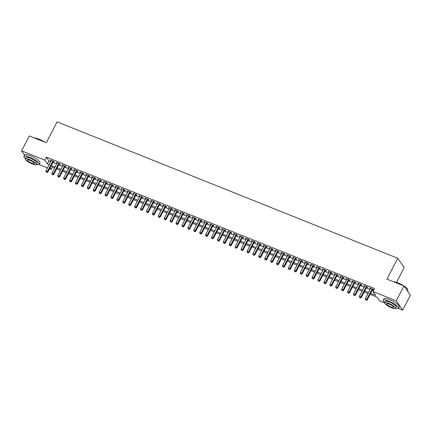 <?xml version="1.0" encoding="UTF-8"?>
<svg xmlns="http://www.w3.org/2000/svg" width="432" height="432" viewBox="0 0 432 432"><rect width="100%" height="100%" fill="white"/><g stroke="black" fill="none" stroke-linecap="round" stroke-linejoin="round"><path stroke-width="0.65" d="M396.517 282.361L404.174 267.532L397.732 258.25L57.078 121.867L46.3 142.744L29.3 135.94L21.6 150.854L44.815 160.148L47.423 163.912L49.172 164.608M397.732 258.25L386.953 279.131L403.958 285.941L410.4 295.218L402.7 310.133L398.299 308.372M384.61 302.891L379.49 300.839L376.877 297.081L370.1 294.365M52.418 167.179L51.257 169.43L49.572 168.755M47.466 167.913L39.02 164.527M53.222 161.681L54.259 162.097L53.827 161.471L50.274 160.051L51.116 160.839M59.141 164.052L60.172 164.462L59.74 163.836L56.192 162.416L57.029 163.204M65.054 166.417L66.091 166.833L65.653 166.207L62.105 164.786L62.948 165.575M70.967 168.788L72.004 169.198L71.566 168.572L68.018 167.152L68.861 167.94M76.88 171.153L77.917 171.569L77.479 170.942L73.931 169.522L74.774 170.311M82.798 173.518L83.83 173.934L83.398 173.308L79.844 171.887L80.687 172.676M88.711 175.889L89.743 176.305L89.311 175.678L85.763 174.253L86.6 175.046M94.624 178.254L95.661 178.67L95.224 178.043L91.676 176.623L92.518 177.412M100.537 180.625L101.574 181.04L101.137 180.414L97.589 178.988L98.431 179.782M106.45 182.99L107.487 183.406L107.05 182.779L103.502 181.359L104.344 182.147M112.369 185.36L113.4 185.776L112.968 185.144L109.415 183.724L110.257 184.518M118.282 187.726L119.313 188.141L118.881 187.515L115.333 186.095L116.17 186.883M124.195 190.096L125.231 190.512L124.794 189.88L121.246 188.46L122.089 189.254M130.108 192.461L131.144 192.877L130.707 192.251L127.159 190.831L128.002 191.619M136.021 194.832L137.057 195.248L136.62 194.616L133.072 193.196L133.915 193.99M141.939 197.197L142.97 197.613L142.538 196.987L138.991 195.566L139.828 196.355M147.852 199.568L148.883 199.984L148.451 199.352L144.904 197.932L145.746 198.725M153.765 201.933L154.802 202.349L154.364 201.722L150.817 200.302L151.659 201.091M159.678 204.304L160.715 204.714L160.277 204.088L156.73 202.667L157.572 203.456M165.591 206.669L166.628 207.085L166.19 206.458L162.643 205.038L163.485 205.826M171.509 209.039L172.541 209.45L172.109 208.823L168.561 207.403L169.398 208.192M177.422 211.405L178.459 211.82L178.022 211.194L174.474 209.774L175.316 210.562M183.335 213.775L184.372 214.186L183.935 213.559L180.387 212.139L181.229 212.927M189.248 216.14L190.285 216.556L189.848 215.93L186.3 214.51L187.142 215.298M195.161 218.511L196.198 218.921L195.766 218.295L192.213 216.875L193.055 217.663M201.08 220.876L202.111 221.292L201.679 220.666L198.131 219.245L198.968 220.034M206.993 223.247L208.03 223.657L207.592 223.031L204.044 221.611L204.887 222.399M212.906 225.612L213.943 226.028L213.505 225.401L209.957 223.981L210.8 224.77M218.819 227.983L219.856 228.393L219.418 227.767L215.87 226.346L216.713 227.135M224.732 230.348L225.769 230.764L225.337 230.137L221.783 228.717L222.626 229.505M230.65 232.718L231.682 233.129L231.25 232.502L227.702 231.082L228.539 231.871M236.563 235.084L237.6 235.499L237.163 234.873L233.615 233.453L234.457 234.241M242.476 237.454L243.513 237.865L243.076 237.238L239.528 235.818L240.37 236.606M248.389 239.819L249.426 240.235L248.989 239.609L245.441 238.189L246.283 238.977M254.308 242.185L255.339 242.6L254.907 241.974L251.354 240.554L252.196 241.342M260.221 244.555L261.252 244.971L260.82 244.345L257.272 242.919L258.109 243.713M266.134 246.92L267.17 247.336L266.733 246.71L263.185 245.29L264.028 246.078M272.047 249.291L273.083 249.707L272.646 249.08L269.098 247.655L269.941 248.449M277.96 251.656L278.996 252.072L278.559 251.446L275.011 250.025L275.854 250.814M283.878 254.027L284.909 254.443L284.477 253.811L280.924 252.391L281.767 253.184M289.791 256.392L290.822 256.808L290.39 256.181L286.843 254.761L287.68 255.55M295.704 258.763L296.741 259.178L296.303 258.547L292.756 257.126L293.598 257.92M301.617 261.128L302.654 261.544L302.216 260.917L298.669 259.497L299.511 260.285M307.53 263.498L308.567 263.914L308.129 263.282L304.582 261.862L305.424 262.656M313.448 265.864L314.48 266.279L314.048 265.653L310.5 264.233L311.337 265.021M319.361 268.234L320.393 268.65L319.961 268.018L316.413 266.598L317.255 267.392M325.274 270.599L326.311 271.015L325.874 270.389L322.326 268.969L323.168 269.757M331.187 272.97L332.224 273.38L331.787 272.754L328.239 271.334L329.081 272.122M337.1 275.335L338.137 275.751L337.7 275.125L334.152 273.704L334.994 274.493M343.019 277.706L344.05 278.116L343.618 277.49L340.07 276.07L340.907 276.858M348.932 280.071L349.969 280.487L349.531 279.86L345.983 278.44L346.826 279.229M354.845 282.442L355.882 282.852L355.444 282.226L351.896 280.805L352.739 281.594M360.758 284.807L361.795 285.223L361.357 284.596L357.809 283.176L358.652 283.964M366.671 287.177L367.708 287.588L367.276 286.961L363.722 285.541L364.565 286.33M370.64 293.312L375.656 295.321L373.048 291.562L374.587 288.576L46.354 157.167L48.962 160.925L50.711 161.627M52.817 162.47L56.624 163.993M58.73 164.835L62.537 166.363M64.649 167.206L68.456 168.728M70.562 169.571L74.369 171.099M76.475 171.941L80.282 173.464M82.388 174.307L86.195 175.835M88.301 176.677L92.108 178.2M94.219 179.042L98.026 180.571M100.132 181.413L103.939 182.936M106.045 183.778L109.852 185.306M111.958 186.149L115.765 187.672M117.871 188.514L121.678 190.042M123.79 190.885L127.597 192.407M129.703 193.25L133.51 194.773M135.616 195.62L139.423 197.143M141.529 197.986L145.336 199.508M147.442 200.356L151.249 201.879M153.36 202.721L157.167 204.244M159.273 205.092L163.08 206.615M165.186 207.457L168.993 208.98M171.099 209.828L174.906 211.351M177.017 212.193L180.819 213.716M182.93 214.564L186.737 216.086M188.843 216.929L192.65 218.452M194.756 219.299L198.563 220.822M200.669 221.665L204.476 223.187M206.588 224.035L210.389 225.558M212.501 226.4L216.308 227.923M218.414 228.766L222.221 230.294M224.327 231.136L228.134 232.659M230.24 233.501L234.047 235.03M236.158 235.872L239.965 237.395M242.071 238.237L245.878 239.765M247.984 240.608L251.791 242.131M253.897 242.973L257.704 244.501M259.81 245.344L263.617 246.866M265.729 247.709L269.536 249.237M271.642 250.079L275.449 251.602M277.555 252.445L281.362 253.973M283.468 254.815L287.275 256.338M289.381 257.18L293.188 258.709M295.299 259.551L299.106 261.074M301.212 261.916L305.019 263.439M307.125 264.287L310.932 265.81M313.038 266.652L316.845 268.175M318.951 269.023L322.758 270.545M324.869 271.388L328.676 272.911M330.782 273.758L334.589 275.281M336.695 276.124L340.502 277.646M342.608 278.494L346.415 280.017M348.527 280.859L352.328 282.382M354.44 283.23L358.247 284.753M360.353 285.595L364.16 287.118M366.266 287.966L370.073 289.489M372.179 290.331L373.426 290.828M372.589 289.543L373.621 289.958L373.189 289.332L369.641 287.912L370.478 288.7M403.958 285.941L396.257 300.856L402.7 310.133M24.581 155.147L21.6 150.854M46.354 157.167L44.815 160.148M373.048 291.562L396.257 300.856M51.278 165.451L55.085 166.979M57.191 167.821L60.998 169.344M63.104 170.186L66.911 171.715M69.023 172.557L72.83 174.08M74.936 174.922L78.743 176.45M80.849 177.293L84.656 178.816M86.762 179.658L90.569 181.186M92.68 182.029L96.482 183.551M98.593 184.394L102.4 185.917M104.506 186.764L108.313 188.287M110.419 189.13L114.226 190.652M116.332 191.5L120.139 193.023M122.251 193.865L126.052 195.388M128.164 196.236L131.971 197.759M134.077 198.601L137.884 200.124M139.99 200.972L143.797 202.495M145.903 203.337L149.71 204.86M151.821 205.708L155.628 207.23M157.734 208.073L161.541 209.596M163.647 210.443L167.454 211.966M169.56 212.809L173.367 214.331M175.473 215.179L179.28 216.702M181.391 217.544L185.198 219.067M187.304 219.91L191.111 221.438M193.217 222.28L197.024 223.803M199.13 224.645L202.937 226.174M205.043 227.016L208.85 228.539M210.962 229.381L214.769 230.909M216.875 231.752L220.682 233.275M222.788 234.117L226.595 235.645M228.701 236.488L232.508 238.01M234.614 238.853L238.421 240.381M240.532 241.223L244.339 242.746M246.445 243.589L250.252 245.117M252.358 245.959L256.165 247.482M258.271 248.324L262.078 249.853M264.19 250.695L267.991 252.218M270.103 253.06L273.91 254.583M276.016 255.431L279.823 256.954M281.929 257.796L285.736 259.319M287.842 260.167L291.649 261.689M293.76 262.532L297.562 264.055M299.673 264.902L303.48 266.425M305.586 267.268L309.393 268.79M311.499 269.638L315.306 271.161M317.412 272.003L321.219 273.526M323.33 274.374L327.137 275.897M329.243 276.739L333.05 278.262M335.156 279.11L338.963 280.633M341.069 281.475L344.876 282.998M346.982 283.846L350.789 285.368M352.901 286.211L356.708 287.734M358.814 288.576L362.621 290.104M364.727 290.947L368.534 292.469M50.09 167.751L51.257 169.43M367.994 293.522L364.187 292M362.075 291.152L358.268 289.629M356.162 288.787L352.355 287.264M350.249 286.416L346.442 284.893M344.336 284.051L340.529 282.528M338.423 281.68L334.616 280.157M332.505 279.315L328.698 277.792M326.592 276.944L322.785 275.422M320.679 274.579L316.872 273.056M314.766 272.209L310.959 270.686M308.848 269.843L305.046 268.321M302.935 267.473L299.128 265.95M297.022 265.108L293.215 263.585M291.109 262.737L287.302 261.214M285.196 260.372L281.389 258.849M279.277 258.007L275.476 256.478M273.364 255.636L269.557 254.113M267.451 253.271L263.644 251.743M261.538 250.9L257.731 249.377M255.625 248.535L251.818 247.007M249.707 246.164L245.9 244.642M243.794 243.799L239.987 242.271M237.881 241.429L234.074 239.906M231.968 239.063L228.161 237.535M226.055 236.693L222.248 235.17M220.136 234.328L216.329 232.799M214.223 231.957L210.416 230.434M208.31 229.592L204.503 228.069M202.397 227.221L198.59 225.698M196.484 224.856L192.677 223.333M190.566 222.485L186.759 220.963M184.653 220.12L180.846 218.597M178.74 217.75L174.933 216.227M172.827 215.384L169.02 213.862M166.909 213.014L163.107 211.491M160.996 210.649L157.189 209.126M155.083 208.278L151.276 206.755M149.17 205.913L145.363 204.39M143.257 203.542L139.45 202.019M137.338 201.177L133.537 199.654M131.425 198.806L127.618 197.284M125.512 196.441L121.705 194.918M119.599 194.071L115.792 192.548M113.686 191.705L109.879 190.183M107.768 189.34L103.966 187.812M101.855 186.97L98.048 185.447M95.942 184.604L92.135 183.076M90.029 182.234L86.222 180.711M84.116 179.869L80.309 178.34M78.197 177.498L74.39 175.975M72.284 175.133L68.477 173.605M66.371 172.762L62.564 171.239M60.458 170.397L56.651 168.869M54.545 168.026L50.738 166.504M48.962 160.925L47.423 163.912M370.267 288.16L370.073 288.538M364.354 285.795L364.16 286.168M358.441 283.424L358.247 283.802M352.523 281.059L352.334 281.432M346.61 278.689L346.415 279.067M340.697 276.323L340.502 276.696M334.784 273.953L334.589 274.331M328.871 271.588L328.676 271.96M322.952 269.217L322.763 269.595M317.039 266.852L316.845 267.224M311.126 264.481L310.932 264.859M305.213 262.116L305.019 262.489M299.3 259.745L299.106 260.123M293.382 257.38L293.193 257.753M287.469 255.015L287.275 255.388M281.556 252.644L281.362 253.022M275.643 250.279L275.449 250.652M269.73 247.909L269.536 248.287M263.812 245.543L263.617 245.916M257.899 243.173L257.704 243.551M251.986 240.808L251.791 241.18M246.073 238.437L245.878 238.815M240.16 236.072L239.965 236.444M234.241 233.701L234.047 234.079M228.328 231.336L228.134 231.709M222.415 228.965L222.221 229.343M216.502 226.6L216.308 226.973M210.584 224.23L210.395 224.608M204.671 221.864L204.476 222.237M198.758 219.494L198.563 219.872M192.845 217.129L192.65 217.501M186.932 214.758L186.737 215.136M181.013 212.393L180.824 212.765M175.1 210.022L174.906 210.4M169.187 207.657L168.993 208.03M163.274 205.286L163.08 205.664M157.361 202.921L157.167 203.294M151.443 200.551L151.254 200.929M145.53 198.185L145.336 198.558M139.617 195.815L139.423 196.193M133.704 193.45L133.51 193.822M127.791 191.079L127.597 191.457M121.873 188.714L121.684 189.086M115.96 186.349L115.765 186.721M110.047 183.978L109.852 184.356M104.134 181.613L103.939 181.985M98.221 179.242L98.026 179.62M92.302 176.877L92.108 177.25M86.389 174.506L86.195 174.884M80.476 172.141L80.282 172.514M74.563 169.771L74.369 170.149M68.65 167.405L68.456 167.778M62.732 165.035L62.537 165.413M56.819 162.67L56.624 163.042M50.906 160.299L50.711 160.677M372.152 288.916L366.795 299.295L365.315 298.706L370.672 288.322M372.784 289.17L367.227 299.921L366.795 299.295L366.082 300.083L365.488 299.846L366.082 300.083M366.255 300.332L367.227 299.921M365.315 298.706L365.488 299.846M393.628 281.804A8.408 1.895 27.3 0 1 398.137 282.949A8.408 1.895 27.3 0 1 403.909 285.919M403.974 285.962A8.408 1.895 27.3 0 1 407.727 289.37L407.819 289.634A8.613 1.944 -152.7 0 0 404.195 286.286M407.419 290.925L407.824 290.142A8.613 1.944 -152.7 0 0 407.819 289.634M403.094 285.595A8.613 1.944 -152.7 0 0 397.991 283.052A8.613 1.944 -152.7 0 0 393.849 281.891M395.761 308.248A8.613 1.944 -152.7 0 0 398.525 308.156A8.613 1.944 -152.7 0 0 388.692 301.072A8.613 1.944 -152.7 0 0 383.216 300.256A8.613 1.944 -152.7 0 0 384.739 302.562M398.525 308.156L399.292 306.666A8.613 1.944 -152.7 0 0 389.464 299.581A8.613 1.944 -152.7 0 0 383.983 298.766L383.216 300.256M384.647 302.735L385.355 301.363A6.205 1.399 27.3 0 1 389.302 301.946A6.205 1.399 27.3 0 1 396.382 307.049L395.674 308.421A6.205 1.399 -152.7 0 0 388.595 303.323A6.205 1.399 -152.7 0 0 384.647 302.735A6.205 1.399 -152.7 0 0 391.727 307.838A6.205 1.399 -152.7 0 0 395.674 308.421M389.151 304.123A3.996 0.902 -152.7 0 0 386.608 303.745A3.996 0.902 -152.7 0 0 391.171 307.033A3.996 0.902 -152.7 0 0 393.714 307.411A3.996 0.902 -152.7 0 0 389.151 304.123M34.349 137.959A8.408 1.895 27.3 0 1 38.853 139.104A8.408 1.895 27.3 0 1 44.626 142.074M43.81 141.75A8.613 1.944 -152.7 0 0 38.707 139.212A8.613 1.944 -152.7 0 0 34.565 138.046M36.477 164.403A8.613 1.944 -152.7 0 0 39.242 164.311A8.613 1.944 -152.7 0 0 29.408 157.226A8.613 1.944 -152.7 0 0 23.933 156.411A8.613 1.944 -152.7 0 0 25.456 158.717M39.242 164.311L40.009 162.821A8.613 1.944 -152.7 0 0 30.181 155.736A8.613 1.944 -152.7 0 0 24.7 154.921L23.933 156.411M25.364 158.89L26.077 157.518A6.205 1.399 27.3 0 1 30.019 158.107A6.205 1.399 27.3 0 1 37.098 163.204L36.391 164.581A6.205 1.399 -152.7 0 0 29.311 159.478A6.205 1.399 -152.7 0 0 25.364 158.89A6.205 1.399 -152.7 0 0 32.443 163.993A6.205 1.399 -152.7 0 0 36.391 164.581M29.867 160.277A3.996 0.902 -152.7 0 0 27.324 159.899A3.996 0.902 -152.7 0 0 31.887 163.188A3.996 0.902 -152.7 0 0 34.43 163.566A3.996 0.902 -152.7 0 0 29.867 160.277M366.239 286.551L360.882 296.93L359.402 296.336L364.759 285.957M366.865 286.799L361.314 297.556L360.882 296.93L360.169 297.713L359.575 297.481L360.169 297.713M360.342 297.967L361.314 297.556M359.402 296.336L359.575 297.481M360.326 284.18L354.964 294.559L353.489 293.971L358.846 283.586M360.952 284.434L355.401 295.191L354.964 294.559L354.251 295.348L353.662 295.11L354.251 295.348M354.429 295.596L355.401 295.191M353.489 293.971L353.662 295.11M354.407 281.815L349.051 292.194L347.571 291.6L352.933 281.221M355.039 282.064L349.488 292.82L349.051 292.194L348.338 292.977L347.749 292.745L348.338 292.977M348.511 293.231L349.488 292.82M347.571 291.6L347.749 292.745M348.494 279.445L343.138 289.823L341.658 289.235L347.015 278.851M349.126 279.698L343.575 290.455L343.138 289.823L342.425 290.612L341.831 290.374L342.425 290.612M342.598 290.86L343.575 290.455M341.658 289.235L341.831 290.374M342.581 277.079L337.225 287.458L335.745 286.864L341.102 276.485M343.213 277.328L337.657 288.085L337.225 287.458L336.512 288.247L335.918 288.009L336.512 288.247M336.685 288.495L337.657 288.085M335.745 286.864L335.918 288.009M336.668 274.709L331.312 285.088L329.832 284.499L335.189 274.115M337.295 274.963L331.744 285.719L331.312 285.088L330.599 285.876L330.005 285.638L330.599 285.876M330.772 286.124L331.744 285.719M329.832 284.499L330.005 285.638M330.755 272.344L325.393 282.722L323.919 282.128L329.276 271.75M331.382 272.592L325.831 283.349L325.393 282.722L324.68 283.511L324.092 283.273L324.68 283.511M324.859 283.759L325.831 283.349M323.919 282.128L324.092 283.273M324.837 269.973L319.48 280.357L318.001 279.763L323.363 269.384M325.469 270.227L319.918 280.984L319.48 280.357L318.767 281.14L318.179 280.903L318.767 281.14M318.94 281.394L319.918 280.984M318.001 279.763L318.179 280.903M318.924 267.608L313.567 277.987L312.088 277.393L317.444 267.014M319.556 267.856L314.005 278.613L313.567 277.987L312.854 278.775L312.26 278.537L312.854 278.775M313.027 279.023L314.005 278.613M312.088 277.393L312.26 278.537M313.011 265.237L307.654 275.621L306.175 275.027L311.531 264.649M313.637 265.491L308.086 276.248L307.654 275.621L306.941 276.404L306.347 276.167L306.941 276.404M307.114 276.658L308.086 276.248M306.175 275.027L306.347 276.167M307.098 262.872L301.741 273.251L300.262 272.657L305.618 262.278M307.724 263.12L302.173 273.877L301.741 273.251L301.023 274.039L300.434 273.802L301.023 274.039M301.201 274.288L302.173 273.877M300.262 272.657L300.434 273.802M301.185 260.501L295.823 270.886L294.349 270.292L299.705 259.913M301.811 260.755L296.26 271.512L295.823 270.886L295.11 271.669L294.521 271.431L295.11 271.669M295.288 271.922L296.26 271.512M294.349 270.292L294.521 271.431M295.267 258.136L289.91 268.515L288.43 267.921L293.792 257.542M295.898 258.385L290.347 269.141L289.91 268.515L289.197 269.303L288.608 269.066L289.197 269.303M289.37 269.552L290.347 269.141M288.43 267.921L288.608 269.066M289.354 255.766L283.997 266.15L282.517 265.556L287.874 255.177M289.985 256.019L284.434 266.776L283.997 266.15L283.284 266.933L282.69 266.695L283.284 266.933M283.457 267.187L284.434 266.776M282.517 265.556L282.69 266.695M283.441 253.4L278.084 263.779L276.604 263.191L281.961 252.806M284.067 253.649L278.516 264.406L278.084 263.779L277.371 264.568L276.777 264.33L277.371 264.568M277.544 264.816L278.516 264.406M276.604 263.191L276.777 264.33M277.528 251.03L272.171 261.414L270.691 260.82L276.048 250.441M278.154 251.284L272.603 262.04L272.171 261.414L271.453 262.197L270.864 261.959L271.453 262.197M271.631 262.451L272.603 262.04M270.691 260.82L270.864 261.959M271.615 248.665L266.252 259.043L264.778 258.455L270.135 248.071M272.241 248.913L266.69 259.67L266.252 259.043L265.54 259.832L264.951 259.594L265.54 259.832M265.712 260.08L266.69 259.67M264.778 258.455L264.951 259.594M265.696 246.294L260.339 256.678L258.86 256.084L264.222 245.705M266.328 246.548L260.777 257.305L260.339 256.678L259.627 257.461L259.038 257.224L259.627 257.461M259.799 257.715L260.777 257.305M258.86 256.084L259.038 257.224M259.783 243.929L254.426 254.308L252.947 253.719L258.304 243.335M260.415 244.177L254.864 254.934L254.426 254.308L253.714 255.096L253.12 254.858L253.714 255.096M253.886 255.344L254.864 254.934M252.947 253.719L253.12 254.858M253.87 241.558L248.513 251.942L247.034 251.348L252.391 240.97M254.497 241.812L248.945 252.569L248.513 251.942L247.801 252.725L247.207 252.488L247.801 252.725M247.973 252.979L248.945 252.569M247.034 251.348L247.207 252.488M247.957 239.193L242.6 249.572L241.121 248.983L246.478 238.599M248.584 239.441L243.032 250.198L242.6 249.572L241.882 250.36L241.294 250.123L241.882 250.36M242.06 250.609L243.032 250.198M241.121 248.983L241.294 250.123M242.044 236.822L236.682 247.207L235.202 246.613L240.565 236.234M242.671 237.076L237.119 247.833L236.682 247.207L235.969 247.99L235.381 247.752L235.969 247.99M236.142 248.243L237.119 247.833M235.202 246.613L235.381 247.752M236.126 234.457L230.769 244.836L229.289 244.247L234.652 233.863M236.758 234.711L231.206 245.462L230.769 244.836L230.056 245.624L229.462 245.387L230.056 245.624M230.229 245.873L231.206 245.462M229.289 244.247L229.462 245.387M230.213 232.087L224.856 242.471L223.376 241.877L228.733 231.498M230.845 232.34L225.288 243.097L224.856 242.471L224.143 243.254L223.549 243.022L224.143 243.254M224.316 243.508L225.288 243.097M223.376 241.877L223.549 243.022M224.3 229.721L218.943 240.1L217.463 239.512L222.82 229.127M224.926 229.975L219.375 240.727L218.943 240.1L218.23 240.889L217.636 240.651L218.23 240.889M218.403 241.137L219.375 240.727M217.463 239.512L217.636 240.651M218.387 227.351L213.025 237.735L211.55 237.141L216.907 226.762M219.013 227.605L213.462 238.361L213.025 237.735L212.312 238.518L211.723 238.286L212.312 238.518M212.49 238.772L213.462 238.361M211.55 237.141L211.723 238.286M212.468 224.986L207.112 235.364L205.632 234.776L210.994 224.392M213.1 225.239L207.549 235.991L207.112 235.364L206.399 236.153L205.81 235.915L206.399 236.153M206.572 236.401L207.549 235.991M205.632 234.776L205.81 235.915M206.555 222.615L201.199 232.999L199.719 232.405L205.076 222.026M207.187 222.869L201.636 233.626L201.199 232.999L200.486 233.782L199.892 233.55L200.486 233.782M200.659 234.036L201.636 233.626M199.719 232.405L199.892 233.55M200.642 220.25L195.286 230.629L193.806 230.04L199.163 219.656M201.274 220.504L195.718 231.255L195.286 230.629L194.573 231.417L193.979 231.179L194.573 231.417M194.746 231.665L195.718 231.255M193.806 230.04L193.979 231.179M194.729 217.885L189.373 228.263L187.893 227.669L193.25 217.291M195.356 218.133L189.805 228.89L189.373 228.263L188.66 229.046L188.066 228.814L188.66 229.046M188.833 229.3L189.805 228.89M187.893 227.669L188.066 228.814M188.816 215.514L183.454 225.893L181.98 225.304L187.337 214.92M189.443 215.768L183.892 226.525L183.454 225.893L182.741 226.681L182.153 226.444L182.741 226.681M182.92 226.93L183.892 226.525M181.98 225.304L182.153 226.444M182.898 213.149L177.541 223.528L176.062 222.934L181.424 212.555M183.53 213.397L177.979 224.154L177.541 223.528L176.828 224.311L176.24 224.078L176.828 224.311M177.001 224.564L177.979 224.154M176.062 222.934L176.24 224.078M176.985 210.778L171.628 221.157L170.149 220.568L175.505 210.184M177.617 211.032L172.066 221.789L171.628 221.157L170.915 221.945L170.321 221.708L170.915 221.945M171.088 222.194L172.066 221.789M170.149 220.568L170.321 221.708M171.072 208.413L165.715 218.792L164.236 218.198L169.592 207.819M171.704 208.661L166.147 219.418L165.715 218.792L165.002 219.58L164.408 219.343L165.002 219.58M165.175 219.829L166.147 219.418M164.236 218.198L164.408 219.343M165.159 206.042L159.802 216.421L158.323 215.833L163.679 205.448M165.785 206.296L160.234 217.053L159.802 216.421L159.089 217.21L158.495 216.972L159.089 217.21M159.262 217.458L160.234 217.053M158.323 215.833L158.495 216.972M159.246 203.677L153.884 214.056L152.41 213.462L157.766 203.083M159.872 203.926L154.321 214.682L153.884 214.056L153.171 214.844L152.582 214.607L153.171 214.844M153.349 215.093L154.321 214.682M152.41 213.462L152.582 214.607M153.328 201.307L147.971 211.691L146.491 211.097L151.853 200.718M153.959 201.56L148.408 212.317L147.971 211.691L147.258 212.474L146.669 212.236L147.258 212.474M147.431 212.728L148.408 212.317M146.491 211.097L146.669 212.236M147.415 198.941L142.058 209.32L140.578 208.726L145.935 198.347M148.046 199.19L142.495 209.947L142.058 209.32L141.345 210.109L140.751 209.871L141.345 210.109M141.518 210.357L142.495 209.947M140.578 208.726L140.751 209.871M141.502 196.571L136.145 206.955L134.665 206.361L140.022 195.982M142.128 196.825L136.577 207.581L136.145 206.955L135.432 207.738L134.838 207.5L135.432 207.738M135.605 207.992L136.577 207.581M134.665 206.361L134.838 207.5M135.589 194.206L130.232 204.584L128.752 203.99L134.109 193.612M136.215 194.454L130.664 205.211L130.232 204.584L129.514 205.373L128.925 205.135L129.514 205.373M129.692 205.621L130.664 205.211M128.752 203.99L128.925 205.135M129.676 191.835L124.313 202.219L122.839 201.625L128.196 191.246M130.302 192.089L124.751 202.846L124.313 202.219L123.601 203.002L123.012 202.765L123.601 203.002M123.779 203.256L124.751 202.846M122.839 201.625L123.012 202.765M123.757 189.47L118.4 199.849L116.921 199.255L122.283 188.876M124.389 189.718L118.838 200.475L118.4 199.849L117.688 200.637L117.099 200.399L117.688 200.637M117.86 200.885L118.838 200.475M116.921 199.255L117.099 200.399M117.844 187.099L112.487 197.483L111.008 196.889L116.365 186.511M118.476 187.353L112.925 198.11L112.487 197.483L111.775 198.266L111.181 198.029L111.775 198.266M111.947 198.52L112.925 198.11M111.008 196.889L111.181 198.029M111.931 184.734L106.574 195.113L105.095 194.524L110.452 184.14M112.558 184.982L107.006 195.739L106.574 195.113L105.862 195.901L105.268 195.664L105.862 195.901M106.034 196.15L107.006 195.739M105.095 194.524L105.268 195.664M106.018 182.363L100.661 192.748L99.182 192.154L104.539 181.775M106.645 182.617L101.093 193.374L100.661 192.748L99.943 193.531L99.355 193.293L99.943 193.531M100.121 193.784L101.093 193.374M99.182 192.154L99.355 193.293M100.105 179.998L94.743 190.377L93.269 189.788L98.626 179.404M100.732 180.247L95.18 191.003L94.743 190.377L94.03 191.165L93.442 190.928L94.03 191.165M94.203 191.414L95.18 191.003M93.269 189.788L93.442 190.928M94.187 177.628L88.83 188.012L87.35 187.418L92.713 177.039M94.819 177.881L89.267 188.638L88.83 188.012L88.117 188.795L87.529 188.557L88.117 188.795M88.29 189.049L89.267 188.638M87.35 187.418L87.529 188.557M88.274 175.262L82.917 185.641L81.437 185.053L86.794 174.668M88.906 175.511L83.354 186.268L82.917 185.641L82.204 186.43L81.61 186.192L82.204 186.43M82.377 186.678L83.354 186.268M81.437 185.053L81.61 186.192M82.361 172.892L77.004 183.276L75.524 182.682L80.881 172.303M82.987 173.146L77.436 183.902L77.004 183.276L76.291 184.059L75.697 183.821L76.291 184.059M76.464 184.313L77.436 183.902M75.524 182.682L75.697 183.821M76.448 170.527L71.091 180.905L69.611 180.317L74.968 169.933M77.074 170.775L71.523 181.532L71.091 180.905L70.373 181.694L69.784 181.456L70.373 181.694M70.551 181.942L71.523 181.532M69.611 180.317L69.784 181.456M70.535 168.156L65.173 178.54L63.693 177.946L69.055 167.567M71.161 168.41L65.61 179.167L65.173 178.54L64.46 179.323L63.871 179.086L64.46 179.323M64.633 179.577L65.61 179.167M63.693 177.946L63.871 179.086M64.616 165.791L59.26 176.17L57.78 175.581L63.137 165.197M65.248 166.045L59.697 176.796L59.26 176.17L58.547 176.958L57.953 176.72L58.547 176.958M58.72 177.206L59.697 176.796M57.78 175.581L57.953 176.72M58.703 163.42L53.347 173.804L51.867 173.21L57.224 162.832M59.335 163.674L53.779 174.431L53.347 173.804L52.634 174.587L52.04 174.355L52.634 174.587M52.807 174.841L53.779 174.431M51.867 173.21L52.04 174.355M52.79 161.055L47.434 171.434L45.954 170.845L51.311 160.461M53.417 161.309L47.866 172.06L47.434 171.434L46.721 172.222L46.127 171.985L46.721 172.222M46.894 172.471L47.866 172.06M45.954 170.845L46.127 171.985"/></g></svg>
